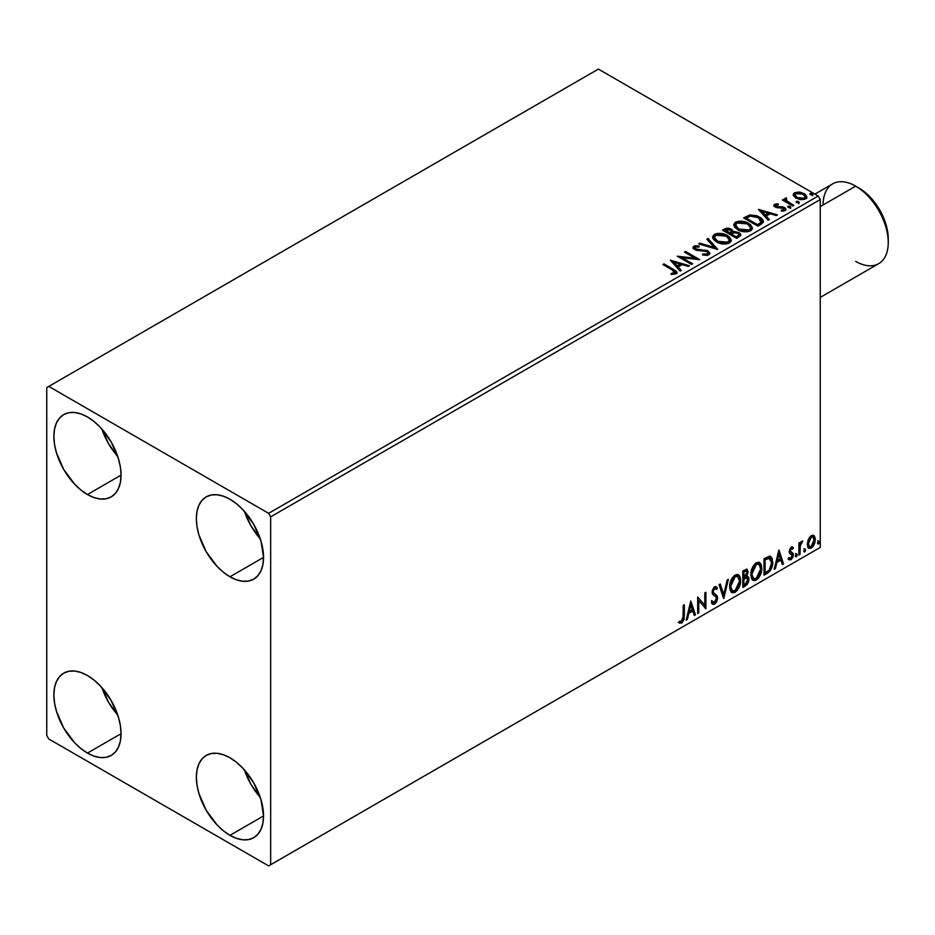 <?xml version="1.0" encoding="UTF-8"?>
<svg xmlns="http://www.w3.org/2000/svg" width="935" height="935" viewBox="0 0 935 935"><rect width="100%" height="100%" fill="white"/><g stroke="black" fill="none" stroke-linecap="round" stroke-linejoin="round"><path stroke-width="1.4" d="M244.421 769.926A47.498 27.419 -120 0 0 260.257 797.345L250.977 784.418L244.421 769.926M229.952 835.341A47.498 27.419 60 0 1 198.921 793.488A47.498 27.419 60 0 1 206.203 755.433A47.498 27.419 60 0 1 229.952 757.782L236.508 762.305L242.808 768.149L253.701 782.852L260.982 799.635L263.541 815.951L229.952 835.341L223.395 830.818L217.095 824.974L206.203 810.271L198.921 793.488L197.005 785.108L196.362 777.172L197.005 769.984L198.921 763.801L202.018 758.893L206.203 755.433L211.287 753.54L217.095 753.306L223.395 754.744L229.952 757.782A47.498 27.419 60 0 1 260.982 799.635A47.498 27.419 60 0 1 253.701 837.702L248.605 839.583L242.808 839.817L236.508 838.379L229.952 835.341L263.541 815.951L262.887 823.151L260.982 829.322L257.873 834.23L253.701 837.702A47.498 27.419 60 0 1 229.952 835.341M101.938 429.107A47.498 27.419 -120 0 0 117.775 456.525L108.495 443.599L101.938 429.107M87.458 494.533A47.498 27.419 60 0 1 56.427 452.669A47.498 27.419 60 0 1 63.709 414.614A47.498 27.419 60 0 1 87.458 416.963L94.014 421.486L100.314 427.342L111.207 442.033L118.488 458.816L120.405 467.196L121.047 475.132L87.458 494.533L80.913 489.998L74.613 484.155L63.709 469.464L56.427 452.669L54.522 444.289L53.879 436.353L54.522 429.165L56.427 422.994L59.536 418.074L63.709 414.614L68.804 412.721L74.613 412.499L80.913 413.925L87.458 416.963A47.498 27.419 60 0 1 118.488 458.816A47.498 27.419 60 0 1 111.207 496.882L106.122 498.764L100.314 498.998L94.014 497.572L87.458 494.533L121.047 475.132L120.405 482.331L118.488 488.502L115.391 493.411L111.207 496.882A47.498 27.419 60 0 1 87.458 494.533M244.421 511.375A47.498 27.419 -120 0 0 260.257 538.794L250.977 525.867L244.421 511.375M229.952 576.79A47.498 27.419 60 0 1 198.921 534.937A47.498 27.419 60 0 1 206.203 496.871A47.498 27.419 60 0 1 229.952 499.232L236.508 503.755L242.808 509.598L253.701 524.301L260.982 541.084L263.541 557.4L229.952 576.79L223.395 572.267L217.095 566.423L206.203 551.72L198.921 534.937L197.005 526.557L196.362 518.621L197.005 511.422L198.921 505.251L202.018 500.342L206.203 496.871L211.287 494.989L217.095 494.755L223.395 496.193L229.952 499.232A47.498 27.419 60 0 1 260.982 541.084A47.498 27.419 60 0 1 253.701 579.151L248.605 581.032L242.808 581.266L236.508 579.829L229.952 576.79L263.541 557.4L262.887 564.6L260.982 570.771L257.873 575.679L253.701 579.151A47.498 27.419 60 0 1 229.952 576.79M101.938 687.657A47.498 27.419 -120 0 0 117.775 715.088L108.495 702.15L101.938 687.657M87.458 753.084A47.498 27.419 60 0 1 56.427 711.219A47.498 27.419 60 0 1 63.709 673.165A47.498 27.419 60 0 1 87.458 675.514L94.014 680.049L100.314 685.893L111.207 700.584L118.488 717.367L120.405 725.747L121.047 733.694L87.458 753.084L80.913 748.549L74.613 742.706L63.709 728.014L56.427 711.219L54.522 702.851L53.879 694.904L54.522 687.716L56.427 681.545L59.536 676.624L63.709 673.165L68.804 671.283L74.613 671.049L80.913 672.475L87.458 675.514A47.498 27.419 60 0 1 118.488 717.367A47.498 27.419 60 0 1 111.207 755.433L106.122 757.315L100.314 757.549L94.014 756.123L87.458 753.084L121.047 733.694L120.405 740.882L118.488 747.053L115.391 751.962L111.207 755.433A47.498 27.419 60 0 1 87.458 753.084M46.75 387.581L46.75 735.448L48.784 738.977L268.625 865.904L820.264 547.419L270.659 864.723L270.659 516.856L820.264 199.552L820.264 547.419L820.264 199.552L818.23 196.023L268.625 513.327L48.784 386.412L598.388 69.096L818.23 196.023L598.388 69.096L46.75 387.581L46.75 735.448L48.784 738.977L268.625 865.904L270.659 864.723L270.659 516.856L268.625 513.327L48.784 386.412L46.75 387.581M813.263 535.264L814.268 535.93L811.311 535.65L808.354 539.343L807.524 546.215L808.705 548.179L810.855 548.331L813.076 546.508L814.794 543.025L815.32 539.027L814.525 536.258L813.006 535.206L810.435 536.293L808.354 539.343L807.291 544.228L808.927 548.319L811.311 548.097L815.332 539.588L813.695 535.439M798.887 555.051L799.986 554.42L800.337 545.234L802.721 541.014L801.237 541.657L799.986 544.17L799.986 542.405L798.887 543.036L798.887 555.051L799.986 554.42L800.161 546.157L802.721 541.014L799.986 544.17L799.986 542.405L798.887 543.036L798.887 555.051M791.851 548.518L790.542 548.179L792.763 549.102L793.406 547.7L792.389 547.033L793.406 547.7L791.29 547.209L790.379 548.015L789.222 552.036L789.818 553.543L792.05 554.654L792.226 556.372L790.975 558.359L789.467 557.961L788.836 559.446L791.092 559.761L793.102 556.909L793.207 553.66L790.309 550.879L791.127 548.822L792.763 549.102L793.406 547.7L791.29 547.209L789.21 551.568L789.561 553.216L792.307 555.647L790.975 558.359L789.467 557.961L789.327 559.878L788.509 559.41M767.308 573.284L770.791 569.953L772.626 564.366L772.287 558.557L769.984 556.161L764 558.744L764 575.2L767.308 573.284L766.49 572.816L764 574.265L766.49 572.816L767.308 573.284C771.106 570.502 772.929 566.774 772.766 562.122L770.779 556.43L769.552 556.138L764 558.744L764 575.2L767.308 573.284M742.811 587.437L747.077 584.597L748.818 580.974L748.771 577.538L746.773 576.276L748.105 571.998L746.796 569.228L742.811 570.981L742.811 587.437L745.651 585.789L749.017 579.174L747.977 576.486L746.773 576.276L748.105 571.998L747.123 569.357L742.811 570.981L742.811 587.437M723.62 598.505L728.377 579.314L727.185 580.004L723.713 594.485L720.254 584.001L719.062 584.691L723.807 598.4L728.377 579.314L727.185 580.004L723.713 594.485L720.254 584.001L719.062 584.691L723.62 598.505M698.784 612.857L698.784 600.609L705.902 608.743L705.902 592.287L704.815 592.919L704.815 605.19L697.685 597.033L697.685 613.489L698.784 612.857L697.685 612.542L698.784 612.857L698.784 600.609L705.902 608.743L705.902 592.287L704.815 592.919L704.815 605.19L697.685 597.033L697.685 613.489L698.784 612.857M679.055 622.768L681.744 623.107L680.925 622.64L683.076 619.8L683.532 615.37L680.925 622.64L681.744 623.107L684.35 615.838L683.532 615.37L683.532 605.202L683.532 615.37L684.35 615.838L684.35 604.735L683.251 605.366L682.936 619.718L681.545 621.53L679.605 621.179L679.055 622.768L681.744 623.107L684.069 619.648L684.35 604.735L683.251 605.366L683.251 616.305L681.732 621.436L679.605 621.179L679.593 623.142M690.743 601.041L686.173 620.127L687.365 619.438L688.838 613.325L692.835 611.011L694.296 615.44L695.488 614.751L690.743 601.041L686.173 620.127L687.365 619.438L688.838 613.325L692.835 611.011L694.296 615.44L695.488 614.751L690.743 601.041M714.644 588.501L713.837 588.033L712.4 590.943L713.218 591.411L714.644 588.501L715.637 588.431L713.837 588.033L716.561 589.506L717.414 588.01L716.28 586.712L714.667 586.806L712.119 592.124L712.68 594.298L716.14 597.161L716.502 598.564L714.504 602.502L712.271 601.053L711.383 602.397L712.739 604.279L714.585 604.15L716.397 602.198L717.554 598.762L717.192 595.957L713.732 593.012L713.218 591.411L714.328 588.734L715.591 588.407L716.561 589.506L717.414 588.01L715.591 586.525L714.013 587.309L712.26 590.71L712.26 593.339L715.965 596.904L716.49 598.856L714.504 602.502L713.089 602.327L712.271 601.053L711.383 602.397L712.026 603.589L714.585 604.15L712.353 603.975M729.651 586.876L730.375 590.78L732.736 592.848L735.155 592.276L737.575 590.032L740.543 581.991L740.31 577.678L739.293 575.539L737.516 574.429L734.431 575.457L732.082 578.169L730.293 582.365L729.651 586.876L731.906 592.545L735.155 592.276C738.86 589.062 740.684 585.123 740.613 580.471L738.37 574.733L735.062 575.025C731.38 578.274 729.569 582.225 729.651 586.876M750.84 574.639L751.565 578.543L753.926 580.612L756.345 580.039L758.764 577.795L761.733 569.754L761.499 565.453L760.482 563.302L758.706 562.192L755.62 563.221L753.271 565.932L751.483 570.128L750.84 574.639L753.096 580.308L756.345 580.039C760.05 576.825 761.873 572.886 761.803 568.235L759.559 562.508L756.251 562.8C752.57 566.049 750.77 569.988 750.84 574.639M778.797 550.201L774.227 569.298L775.419 568.609L776.88 562.484L780.889 560.182L782.35 564.6L783.542 563.91L778.972 550.096L774.227 569.298L775.419 568.609L776.88 562.484L780.889 560.182L782.35 564.6L783.542 563.91L778.797 550.201M795.416 555.904L795.942 556.839L796.725 556.383L797.017 554.069L795.475 555.402L796.328 556.746L797.239 554.841L796.328 553.999L795.416 555.904L796.328 556.746M803.819 551.054L804.345 551.989L805.128 551.533L805.421 549.219L803.878 550.54L804.731 551.895L805.643 549.99L804.731 549.149L803.819 551.054L804.731 551.895M817.517 543.142L818.043 544.077L818.826 543.621L819.118 541.307L817.576 542.639L818.441 543.983L819.352 542.078L818.441 541.236L817.517 543.142L818.441 543.983M793.383 195.427L796.012 198.173L800.524 199.646L804.345 199.4L806.66 197.636L806.601 196.128L804.918 194.094L799.951 192.096L794.61 192.715L793.383 193.977L793.383 195.427L796.012 198.173L805.386 198.945L806.776 196.993L804.042 193.533L799.273 192.002L794.61 192.715L793.254 195.625M784.687 199.623L785.19 198.162L785.003 201.189L783.46 200.312L785.003 201.189L785.003 200.254L783.46 199.365L783.46 200.312L783.46 199.365L782.373 199.996L792.787 206.016L793.873 205.373L786.44 200.686L786.382 197.881L784.71 198.629L785.003 200.254L783.46 199.365L782.373 199.996L792.787 206.016L793.873 205.373L786.978 201.2L786.382 197.881L784.594 199.097M782.607 211.181L783.775 210.889L783.775 209.943L781.169 210.188L781.508 211.1L785.178 210.62L785.984 209.463L784.477 207.547L784.477 208.482L782.501 207.757L784.477 208.482L784.477 207.547L782.501 206.822L782.501 207.757L779.661 207.722L782.501 207.757L782.501 206.822L779.661 206.775L779.661 207.722L778.025 207.78L779.661 207.722L779.661 206.775L777.488 206.787L777.488 207.734L776.845 207.582L777.488 207.734L777.488 206.787L776.284 206.401L776.284 207.336L775.933 204.975L778.434 204.8L778.189 203.912L778.189 204.777L778.189 203.912L774.18 204.59L774.098 206.097L776.144 207.488L783.705 208.388L784.033 209.756L781.169 210.188L781.508 211.1L785.423 210.457L785.388 208.224L782.501 206.822L776.541 206.53L775.734 205.139L778.434 204.8L777.254 203.853L774.589 204.274L774.589 205.221L776.459 204.788M761.207 224.248L763.451 222.074L763.077 220.064L760.903 217.843L756.66 215.681L750.034 214.956L743.641 217.925L757.888 226.153L761.207 224.248L763.521 221.501L759.711 217.084L749.706 215.027L743.641 217.925L757.888 226.153L761.207 224.248M732.982 231.903L731.275 229.145L731.275 230.08L727.897 229.052L724.461 229.94L731.275 230.08L731.275 229.145L724.461 229.005L723.269 230.629L724.461 229.005L722.451 230.162L736.698 238.39L740.789 235.445L740.555 233.972L738.872 232.464L732.97 231.67L732.058 229.683L728.844 228.245L726.004 228.315L722.451 230.162L736.698 238.39L740.859 235.001L738.872 232.464L733.017 231.296L733.017 232.231M717.519 249.47L708.017 238.495L706.825 239.185L714.176 247.424L699.894 243.182L698.702 243.871L717.706 249.364L708.017 238.495L706.825 239.185L714.176 247.424L699.894 243.182L698.702 243.871L717.519 249.47M692.671 263.81L682.071 257.686L699.801 259.696L685.554 251.468L684.455 252.099L695.079 258.235L677.326 256.213L691.573 264.441L692.671 263.81L682.071 257.686L699.801 259.696L685.554 251.468L684.455 252.099L695.079 258.235L677.326 256.213L691.573 264.441L692.671 263.81M672.382 270.016L674.988 272.447L671.131 273.511L671.669 274.458L676.005 273.85L676.963 272.704L676.484 271.454L663.99 263.915L662.903 264.547L672.382 270.016L674.532 273.02L671.131 273.511L671.669 274.458L676.005 273.85L676.975 272.541L673.621 269.467L663.99 263.915L662.903 264.547L672.382 270.016M670.383 260.222L680.072 271.08L681.264 270.402L678.155 266.919L682.164 264.605L688.195 266.393L689.387 265.704L670.383 260.222L680.072 271.08L681.264 270.402L678.155 266.919L682.164 264.605L688.195 266.393L689.387 265.704L670.383 260.222M708.847 254.893L709.794 252.847L707.292 250.568L697.568 249.528L695.196 248.511L695.395 247.05L699.123 247.004L699.111 246.01L695.091 245.788L693.151 247.015L693.712 248.839L695.979 250.159L706.883 251.55L708.005 252.789L707.514 253.958L702.699 254.016L702.536 254.939L707.421 255.395L709.875 253.408L708.005 250.931L695.757 248.92L695.395 247.05L699.123 247.004L699.111 246.01L693.945 246.197L693.045 247.53L694.717 249.587L706.883 251.55L708.04 253.034L707.304 254.098L702.699 254.016L702.536 254.939L708.847 254.893M716.49 241.908L720.955 243.649L726.273 244L730.001 242.621L731.217 240.155L729.627 237.186L726.717 235.176L722.884 233.762L717.507 233.411L714.036 234.615L712.587 236.847L713.534 239.465L716.49 241.908C720.488 244.28 724.8 244.654 729.405 243.018L731.228 240.388L727.383 235.538C723.339 233.119 718.992 232.757 714.34 234.416L712.575 237.069L716.49 241.908M737.68 229.671L742.145 231.412L747.462 231.775L751.191 230.396L752.406 227.918L750.817 224.949L747.906 222.939L744.073 221.537L738.697 221.174L735.226 222.378L733.776 224.622L734.723 227.228L737.68 229.671C741.677 232.044 745.99 232.418 750.606 230.781L752.418 228.163L748.573 223.301C744.529 220.894 740.181 220.52 735.541 222.191L733.765 224.832L737.68 229.671M758.437 209.382L768.126 220.251L769.318 219.561L766.209 216.078L770.218 213.764L776.249 215.564L777.441 214.875L758.437 209.382L768.126 220.251L769.318 219.561L766.209 216.078L770.218 213.764L776.249 215.564L777.441 214.875L758.437 209.382M788.31 207.43L789.9 207.757L790.683 206.962L788.544 206.062L787.749 206.518L788.31 207.43L790.402 207.593L790.133 206.378L788.03 206.226L788.31 207.43L788.03 206.226M796.713 202.579L798.303 202.907L799.086 202.112L796.947 201.212L796.153 201.668L796.713 202.579L798.806 202.743L798.537 201.528L796.433 201.376L796.713 202.579L796.433 201.376M810.411 194.679L812.001 194.994L812.796 194.2L810.645 193.3L809.85 193.755L810.411 194.679L812.515 194.831L812.235 193.615L810.142 193.463L810.411 194.679L810.142 193.463M763.077 220.999L759.711 218.019L753.844 215.915L749.706 215.962L745.803 217.621L745.803 216.686L745.803 217.621L749.706 215.962L749.706 215.027L749.706 215.962L759.711 218.019L759.711 217.084L763.474 221.981M676.952 273.277L674.953 271.208L663.71 265.014L663.99 263.915L663.99 264.85L673.621 270.414L673.621 269.467L673.621 270.414L676.882 272.997M675 273.125L674.1 274.142L671.131 274.446L673.609 274.259L673.609 273.312L673.609 274.259L674.532 273.955L674.532 273.02M671.33 261.286L688.312 266.323L671.33 261.286M678.155 267.854L678.155 266.919L680.715 270.718L678.155 267.854M673.913 263.097L677.162 266.744L680.236 264.967L680.236 264.032L680.236 264.967L677.162 266.744L673.913 262.151L680.236 264.032L677.162 265.797L673.913 262.151L673.913 263.097M679.044 257.207L695.079 259.182L695.079 258.235L695.079 259.182L679.044 257.207M685.273 252.567L685.554 251.468L685.554 252.403L698.118 259.661L685.273 252.567M682.071 258.633L682.071 257.686L682.071 258.633L691.865 264.278L682.071 258.633M708.029 254.086L706.241 255.348L702.699 254.951L702.699 254.016L702.699 254.951L707.304 255.033L707.924 253.49M693.139 247.997L693.945 246.197L693.945 247.144L699.111 246.945L699.111 246.01L699.111 247.004L695.091 246.735L693.045 248.429M695.021 248.289L695.395 247.05M695.395 247.997L695.757 249.867L695.757 248.92L695.757 249.867L698.258 250.545L698.258 249.61L698.258 250.545L701.028 250.58L701.028 249.645L701.028 250.58L708.005 251.866L708.005 250.931L709.805 253.852M709.794 253.782L706.498 251.223L696.902 250.335L694.927 248.441M699.777 244.199L699.894 243.182L699.894 244.128L714.176 248.371L714.176 247.424L714.176 248.371L699.777 244.199M707.374 239.804L708.017 238.495L708.017 239.43L716.759 249.236L708.017 239.43L707.374 239.804M712.622 237.56L714.34 235.363C718.992 233.692 723.339 234.066 727.383 236.485L727.383 235.538L731.182 240.856M731.217 241.09L730.422 239.056L728.003 236.859L721.13 234.393L715.03 235.012L712.587 237.794M729.206 239.991L727.909 243.135L722.521 243.86L716.596 241.581L714.457 238.168M729.394 241.066L727.909 243.135L727.909 242.2L727.909 243.135L717.577 242.212L714.492 237.887M715.859 235.234L726.285 236.169L729.394 239.968L727.909 242.2L717.577 241.265L714.445 237.385L715.859 235.234L719.564 234.404L723.994 235.129L727.255 236.8L729.206 239.044L729.183 240.938L725.396 242.971L718.653 241.826L714.644 238.402L714.55 236.719L715.859 235.234M732.97 231.67L732.97 232.605L738.872 233.411L738.872 232.464L740.789 235.445M740.801 235.491L737.61 232.827L732.97 232.605M739.012 235.62L736.336 237.852L731.041 234.79L731.041 233.855L733.508 232.628L737.773 233.107L739.012 234.685L737.586 237.128L739.012 235.632L739.012 234.685L736.336 236.917L736.336 237.852L737.586 236.193L736.336 236.917L731.041 233.855L731.041 234.79L736.336 237.852L736.336 236.917L731.041 233.855L735.763 232.453L738.031 233.271L739.012 234.673M731.439 232.196L729.581 233.949L725.011 231.319L726.144 229.718L730.212 229.788L731.439 231.319L730.13 233.633L731.31 231.751M730.13 232.686L729.581 233.949L730.13 232.686L725.011 230.372L725.011 231.319L729.581 233.949L729.581 233.014L725.011 230.372L727.617 229.204L729.779 229.566L731.439 231.261L730.13 232.686M733.811 225.323L735.541 223.126C740.181 221.455 744.529 221.829 748.573 224.248L748.573 223.301L752.371 228.619M752.406 228.865L749.776 225.031L744.073 222.472L736.99 222.495L734.466 223.968L733.776 225.557M750.583 228.83L747.942 231.401L742.332 231.377L737.797 229.344L735.646 225.931M735.681 225.662L738.767 229.975L738.767 229.04L738.767 229.975L749.099 230.91L749.099 229.963L738.767 229.04L735.635 225.148L737.049 222.998L747.474 223.932L750.595 227.731L749.099 230.91L750.536 228.21M744.459 218.404L745.803 217.621L744.459 218.404M761.581 222.004L759.43 224.505M758.706 224.938L757.525 225.615L746.2 219.082L757.525 225.615L757.525 224.68L746.2 218.135L746.2 219.082L746.2 218.135L750.478 216.137L758.612 217.715L761.277 223.033L761.581 222.051L758.706 224.003L758.706 224.938L761.277 223.033L761.277 222.098L757.525 224.68L757.525 225.615L758.706 224.003L757.525 224.68L746.2 218.135L750.478 216.137L754.907 216.219L760.178 218.79L761.511 221.595M761.581 222.051L761.581 221.116L761.277 222.098M759.384 210.445L776.366 215.494L759.384 210.445M766.209 217.013L766.209 216.078L768.757 219.877L766.209 217.013M761.967 212.257L765.216 215.903L768.278 214.138L768.278 213.192L768.278 214.138L765.216 215.903L761.967 211.322L768.278 213.192L765.216 214.968L761.967 211.322L761.967 212.257M776.284 206.401L775.933 204.975M785.914 209.966L784.477 208.482L785.891 209.907M773.946 205.829L774.589 204.274L773.841 205.338L775.232 207.056L782.186 207.78L783.437 208.213L783.775 210.889L784.243 209.276L783.775 209.943M777.254 204.788L773.923 205.887M784.208 209.989L782.537 211.193M776.284 207.336L775.734 206.074M787.983 207.196L790.133 207.325L790.133 206.378L790.402 208.528M790.402 207.593L790.133 206.378M790.496 207.582L787.936 207.231M785.19 198.162L785.19 199.097L786.382 198.828L786.382 197.881L786.452 198.933L784.605 199.845M786.054 200.137L786.288 199.003M786.288 199.938L786.978 202.135L786.978 201.2L786.978 202.135L790.379 204.298L790.379 203.362L790.379 204.298L793.067 205.852L787.165 202.287L785.914 200.487M796.386 202.346L798.537 202.474L798.537 201.528L798.806 203.678M798.806 202.743L798.537 201.528M798.899 202.731L796.339 202.381M793.301 195.146L794.61 192.715L794.61 193.662L799.273 192.949L799.273 192.002L799.273 192.949L804.042 194.468L804.042 193.533L806.718 197.449M806.66 198.582L805.654 195.66L800.605 193.159L795.603 193.218L793.301 195.158M805.035 197.308L804.112 199.143L800.453 199.623L796.456 198.056L795.007 195.403M795.03 195.333L797.111 198.477L795.019 195.275L795.568 193.674L802.955 194.164L805.082 196.771L804.112 199.143L805.012 197.227L804.112 198.208L797.111 197.542L797.111 198.477L804.112 199.143L804.112 198.208L800.453 198.688L797.473 197.741L794.96 194.842L796.69 193.124L800.535 193.194L804.17 195.053L805.012 197.215M810.084 194.433L812.235 194.562L812.235 193.615L812.515 195.777M812.515 194.831L812.235 193.615M812.597 194.831L810.037 194.468M680.236 264.032L677.162 265.797L673.913 262.151L680.236 264.032M747.474 223.932L749.94 226.013L750.56 228.14L749.356 229.811L746.586 230.735L739.842 229.589L736.955 227.719L735.658 225.499L736.57 223.325L739.597 222.238L747.474 223.932M768.278 213.192L765.216 214.968L761.967 211.322L768.278 213.192M678.787 622.675L680.925 622.64L678.237 622.301M690.556 601.813L694.682 614.283L695.488 614.751L694.039 614.646L694.682 614.283L690.556 601.813M692.017 610.543L692.835 611.011L692.017 610.543L688.02 612.857L688.838 613.325L688.02 612.857L686.559 618.97L687.365 619.438L686.442 619.04L688.02 612.857L692.017 610.543M690.018 604.489L688.487 610.894L689.305 611.361L688.487 610.894L690.018 604.489L692.367 609.597L689.305 611.361L690.836 604.957L690.018 604.489M697.685 597.126L704.815 605.19L697.685 597.126M705.095 592.755L705.095 608.206L705.095 592.755M705.2 608.334L705.902 608.743L705.2 608.334M697.966 600.141L698.784 600.609L697.966 600.141L697.966 612.378L697.966 600.141M714.504 602.502L712.984 602.21M711.465 600.586L713.697 602.035M716.596 587.531L715.941 588.688L716.596 587.531M713.872 593.164L712.4 590.943L713.066 592.685L715.228 594.017L713.872 593.164M717.601 597.956L714.41 593.55L717.601 597.956L716.783 597.488L713.779 603.683L714.585 604.15L717.601 597.956M712.143 603.917L715.065 602.526L716.736 598.295L716.081 594.976L712.435 591.493L712.961 588.933L714.772 587.94M716.596 596.086L716.374 595.49M712.891 602.198L711.815 601.275M719.693 584.328L723.713 594.485L719.693 584.328M727.301 579.934L723.176 597.161L727.301 579.934M737.96 574.546L740.613 580.471L739.795 579.992C739.865 584.655 738.054 588.594 734.337 591.808L735.155 592.276L731.509 592.264M730.948 591.984L734.337 591.808L737.727 588.033L739.503 583.101L739.491 577.199M739.503 577.211L738.486 575.072M732.374 590.569L730.177 587.963L730.492 581.944L733.285 577L735.319 575.82L737.025 576.124M737.341 576.357L734.302 576.217L737.738 576.533L739.515 581.102L735.109 590.616L732.561 590.803L729.931 585.766L732.163 590.523M730.749 586.233L735.109 576.685L734.302 576.217L729.931 585.766L730.749 586.233L731.521 581.745L733.18 578.543L735.623 576.439L738.042 576.731L739.281 578.882L739.456 582.318L737.06 588.793L735.109 590.616L733.18 591.049L731.789 590.137L730.749 586.233M746.668 569.205L748.105 571.998L747.287 571.53L746.679 574.487M745.99 571.016L743.091 571.566L746.457 571.098L746.96 573.365L745.955 575.808L746.773 576.276L745.966 575.808L743.898 577.316L743.091 576.837L743.091 571.566L745.721 570.689M747.521 576.311L749.017 579.174L748.199 578.707L744.844 585.322L745.651 585.789L744.844 585.322L742.811 586.49L745.931 584.492L747.369 582.388L748.199 578.707L747.404 576.194M746.562 574.756L747.287 571.53L746.481 569.006M747.252 570.759L747.1 570.069M746.714 577.83L745.382 577.398L746.2 577.865L745.382 577.398L743.641 578.204L744.459 578.683L743.091 578.531L743.898 578.999L746.2 577.865L747.918 579.817L745.16 584.387L743.091 584.644L743.091 578.531L745.581 577.362L746.866 578.087M747.007 572.664L743.898 577.316L743.898 572.033L743.091 571.566L743.091 576.837L743.898 577.316L743.898 572.033L746.27 571.04L747.007 572.664M746.2 577.865L747.825 578.929L747.182 582.528L743.898 585.111L743.898 578.999L743.091 578.531L743.091 584.644L743.898 585.111L743.898 578.999L747.17 577.982L746.364 577.503M759.15 562.309L761.803 568.235L760.996 567.767C761.067 572.419 759.243 576.357 755.527 579.571L756.345 580.039L752.71 580.027M752.137 579.747L754.264 580.097L756.17 579.151L759.688 574.172L760.996 567.767L759.676 562.835M753.563 578.344L751.366 575.738L751.682 569.707L754.475 564.763L756.508 563.583L758.215 563.887M758.53 564.121L755.492 563.98L758.928 564.296L760.704 568.866L756.31 578.379L753.75 578.566L751.132 573.529L753.353 578.286M751.939 573.996L756.31 564.459L755.492 563.98L751.132 573.529L751.939 573.996L752.71 569.508L754.37 566.306L756.824 564.202L759.232 564.495L760.471 566.645L760.658 570.093L758.25 576.556L756.31 578.379L754.381 578.812L752.979 577.9L751.939 573.996M770.358 556.243L772.766 562.122L771.948 561.654C772.111 566.306 770.3 570.023 766.49 572.816L769.493 570.221L771.515 565.476L771.796 559.457L770.276 556.173M769.669 558.078L771.539 560.977L771.165 566.435L769.201 570.093L765.099 572.886L765.099 559.808L769.669 558.078L768.149 557.552L768.967 558.031L768.149 557.552L764.994 558.92L765.812 559.387L764.281 559.329L765.099 559.808L768.967 558.031L771.667 562.753L769.201 570.093L765.099 572.886L764.281 572.407L765.099 572.886L765.099 559.808L764.281 559.329L764.281 572.407L764.281 559.329L767.775 557.622L769.447 557.879M768.967 558.031L770.113 558.253L769.295 557.786M778.61 550.984L782.735 563.443L783.542 563.91L782.092 563.817L782.735 563.443L778.61 550.984M780.071 559.703L780.889 560.182L780.071 559.703L776.073 562.017L776.88 562.484L776.073 562.017L774.601 568.141L775.419 568.609L774.484 568.2L776.073 562.017L780.071 559.703M778.072 553.649L776.541 560.053L777.347 560.533L776.541 560.053L778.072 553.649L780.421 558.756L777.347 560.533L778.878 554.116L778.072 553.649M793.406 547.7L791.992 546.741M792.599 547.232L792.003 548.506L792.599 547.232M791.361 548.646L790.542 548.179L789.491 550.399L790.309 550.879L791.361 548.646L792.763 549.102M791.98 552.515L789.491 550.399L790.542 551.86M793.044 553.31L792.237 552.83L792.599 554.49L793.406 554.958L793.044 553.31L790.566 551.814M791.372 548.144L790.309 548.354L789.502 550.119L790.846 551.954M788.836 559.446L791.092 559.761L793.406 554.958L792.599 554.49L790.285 559.294L791.092 559.761L788.03 558.966M790.975 558.359L789.467 557.961M788.661 557.494L790.157 557.891M789.561 553.216L792.05 554.654M790.075 553.625L790.987 553.964M788.976 559.574L790.542 559.13L792.027 557.12L792.599 554.49L791.957 552.503M795.521 553.532L796.328 553.999M797.239 554.841L796.433 554.373L795.463 556.302M795.416 556.325L796.375 553.929M799.168 542.873L799.986 544.17L799.168 542.873M800.746 542.312L801.692 541.225L801.388 542.125L802.207 542.604L800.816 542.253M799.729 544.018L799.343 545.689L800.161 546.157L799.343 545.689L799.168 549.909L799.986 550.388L799.168 549.909L799.168 553.952L799.986 554.42L798.887 554.116L799.799 543.831M803.925 548.681L804.731 549.149M805.643 549.99L804.836 549.523L803.866 551.451M803.819 551.475L804.778 549.079M814.268 535.93L813.45 535.451L814.514 539.121L815.332 539.588L814.514 539.121L810.505 547.618L811.311 548.097L808.541 548.039M807.898 547.711L810.961 547.326L813.543 543.761L814.502 538.56L813.181 535.194M812.959 537.017L810.493 536.655L812.959 537.017L814.233 540.231L811.311 546.624L809.581 546.741L808.389 543.597L807.571 543.13L809.196 546.437L807.735 544.626L807.945 540.547L809.803 537.181L812.316 536.655M808.389 543.597L811.311 537.122L810.493 536.655L807.571 543.13L808.389 543.597L810.002 538.373L811.662 536.959L813.134 537.122L814.198 541.049L812.62 545.397L810.961 546.788L809.476 546.683L808.389 543.597M817.622 540.769L818.441 541.236M819.352 542.078L818.534 541.61L817.564 543.539M817.517 543.562L818.487 541.166M692.367 609.597L689.305 611.361L690.836 604.957L692.367 609.597M780.421 558.756L777.347 560.533L778.878 554.116L780.421 558.756M268.625 513.327L818.23 196.023L820.264 199.552L270.659 516.856L268.625 513.327M270.659 864.723L820.264 547.419L270.659 864.723M888.25 242.562L888.25 238.799A41.456 23.936 -120 0 0 858.938 188.028L855.677 186.147A46.06 26.589 60 0 1 888.25 242.562A46.06 26.589 60 0 1 855.677 261.368M820.264 297.388L878.713 263.647A46.06 26.589 -120 0 0 885.772 226.737A46.06 26.589 -120 0 0 855.677 186.147L864.653 191.979L870.158 197.086L879.66 209.907L886.018 224.564L888.25 238.799M823.116 204.952A46.06 26.589 60 0 1 855.677 186.147L820.264 206.6L855.677 186.147A46.06 26.589 -120 0 0 832.653 183.868L814.911 194.106M676.975 272.541L676.975 273.488M708.04 253.034L708.04 253.969M731.228 240.388L731.228 241.335M729.394 239.968L729.394 240.903M714.445 237.385L714.445 238.32M731.439 231.319L731.439 232.254M752.418 228.163L752.418 229.098M750.595 227.731L750.595 228.678M735.635 225.148L735.635 226.095M775.594 205.49L775.594 206.425M773.841 205.338L773.841 206.273M790.718 207.138L790.718 208.073M799.121 202.287L799.121 203.222M806.776 196.993L806.776 197.928M805.082 196.771L805.082 197.706M794.96 194.842L794.96 195.777M812.819 194.375L812.819 195.321M731.906 592.545L731.1 592.065M737.738 576.533L736.92 576.065M732.561 590.803L731.743 590.336M746.457 571.098L745.639 570.63M753.096 580.308L752.289 579.84M758.928 564.296L758.11 563.828M753.75 578.566L752.932 578.099M792.261 548.658L791.454 548.179M790.917 552.129L790.098 551.662M789.946 558.394L789.14 557.914M791.758 554.408L790.952 553.941M808.927 548.319L808.109 547.852M809.581 546.741L808.763 546.274M855.677 186.147L858.938 188.028"/></g></svg>
